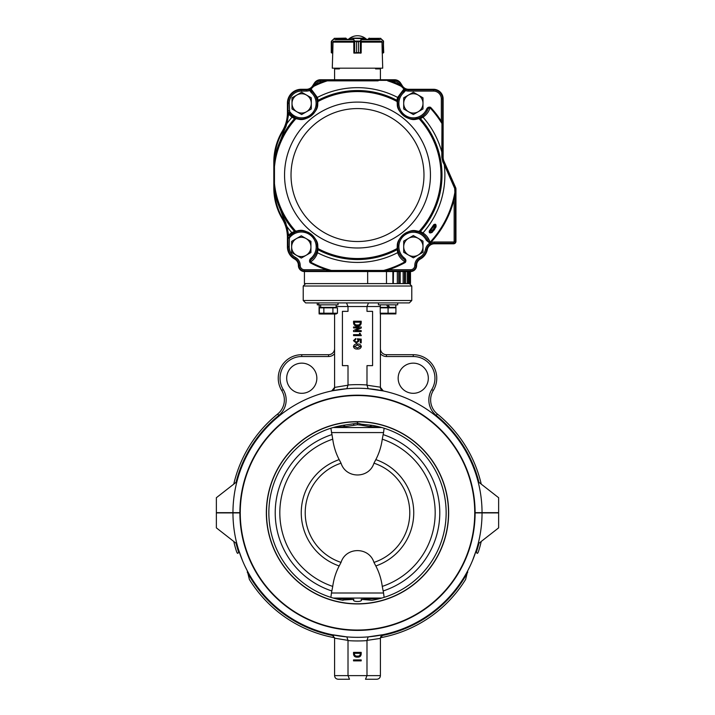 <?xml version="1.0" encoding="UTF-8"?>
<svg xmlns="http://www.w3.org/2000/svg" width="715" height="715" viewBox="0 0 715 715"><rect width="100%" height="100%" fill="white"/><g stroke="black" fill="none" stroke-linecap="round" stroke-linejoin="round"><path stroke-width="1.07" d="M376.966 302.91L371.979 302.91L378.423 302.91L378.423 304.84L397.728 304.84L397.728 302.91L409.364 302.91L305.636 302.91L317.272 302.91L317.272 304.84L338.034 304.84L338.034 302.91L343.021 302.91M320.615 307.37L320.651 306.1M320.615 304.84L320.758 307.37M356.749 421.636A91.154 91.154 28.5 0 0 266.346 513.164A91.154 91.154 28.5 0 0 357.5 603.943A81.331 81.331 179.7 0 0 358.251 603.943A91.154 91.154 0 0 0 448.654 512.414A91.154 91.154 0 0 0 357.5 421.636L356.749 421.636M357.5 395.547A117.242 117.242 51.1 0 1 474.742 512.521A117.242 117.242 51.1 0 1 358.045 630.031A119.771 119.771 -179.7 0 1 357.5 630.04A117.242 117.242 0 0 1 240.258 513.066A117.242 117.242 0 0 1 356.955 395.547A97.919 97.919 -0.2 0 1 357.5 395.547M358.045 630.398A117.609 117.609 0 0 0 475.109 512.521A117.609 117.609 0 0 0 357.5 395.181A117.609 117.609 0 0 0 239.891 512.789A117.609 117.609 0 0 0 358.045 630.398M378.306 598.973C386.708 596.703 377.1 599.536 371.872 600.278L361.138 599.34C363.774 602.253 351.217 602.245 353.862 599.34L341.877 600.064M371.872 600.278A88.66 88.66 0 0 0 371.872 425.309L361.567 424.227L360.843 425.094L357.5 424.737L345.551 426.578C341.511 426.775 332.1 427.731 336.184 426.998M371.863 425.3L369.449 426.578L360.843 425.094M345.551 426.578L343.129 425.309L357.5 423.2L361.567 424.227M341.323 425.622L343.137 425.3M343.129 425.309A88.66 88.66 0 0 0 343.129 600.278M357.5 424.129L357.5 421.796A90.993 90.993 0 0 1 448.493 512.414A90.993 90.993 0 0 1 358.251 603.782A90.993 90.993 0 0 1 266.507 513.54A90.993 90.993 0 0 1 357.5 421.796M333.217 427.525L381.783 427.525M378.816 426.998C382.9 427.731 373.489 426.775 369.449 426.578M361.138 599.34L373.605 598.714C376.358 598.518 382.748 597.955 378.816 598.58M333.226 598.062L381.783 598.053M336.184 598.58C332.198 597.963 338.633 598.518 341.395 598.714L353.862 599.34M374.276 425.738L375.375 425.952M376.412 426.176L377.431 426.399M378.36 426.623L379.191 426.828M379.924 427.016L381.721 427.507M336.694 426.605L334.933 427.052M334.575 427.15L335.076 427.016M335.818 426.828L336.64 426.623M337.569 426.399L338.588 426.176M339.634 425.952L340.751 425.729M354.157 425.094L353.433 424.227M340.751 599.849L339.643 599.635M338.588 599.411L337.569 599.179M336.64 598.956L335.809 598.759M335.076 598.562L334.406 598.384M333.994 598.276L334.575 598.437M335.666 598.714L336.3 598.875M470.255 565.69L467.744 570.731L465.626 579.436A127.02 127.02 0 0 1 380.452 637.717A127.02 127.02 0 0 0 465.626 579.436A127.02 127.02 0 0 1 380.452 637.717L383.285 634.634L371.979 636.493M381.703 635.412A3.62 3.62 0 0 1 381.908 635.251L381.399 635.698A3.62 3.62 0 0 1 381.667 635.438M382.65 634.831A3.62 3.62 0 0 1 383.285 634.634L382.766 634.786M349.51 679.25L338.204 679.25C336.005 679.036 334.799 677.829 334.584 675.63L334.584 638.173L348.017 640.381A2.565 1.814 90 0 0 348.008 640.604L348.008 675.63L349.51 679.25M338.204 679.25C336.005 679.036 334.799 677.829 334.584 675.63L380.416 675.63C380.201 677.829 378.995 679.036 376.796 679.25L365.49 679.25L366.992 675.63L366.992 640.604A128.164 128.164 0 0 1 348.008 640.604M376.796 679.25C378.995 679.036 380.201 677.829 380.416 675.63L380.416 638.397L366.983 640.381A2.565 1.814 -90 0 1 366.992 640.604M236.057 543.248A125.205 125.205 0 0 0 238.56 551.9C238.024 554.036 237.317 553.803 236.442 551.229A127.02 127.02 0 0 1 236.013 549.862A127.02 127.02 0 0 0 236.442 551.229A127.02 127.02 0 0 1 233.76 541.452A127.02 127.02 0 0 0 234.466 544.338L234.538 544.633M244.744 565.69L247.256 570.731L249.374 579.436A127.02 127.02 0 0 0 334.548 637.717A127.02 127.02 0 0 1 249.374 579.436M464.267 581.59L463.812 582.287M334.548 637.717L331.715 634.634A3.62 3.62 0 0 1 333.601 635.698A125.205 125.205 0 0 1 247.256 572.143M480.274 545.322A127.02 127.02 0 0 0 481.24 541.452A127.02 127.02 0 0 1 478.558 551.229C477.683 553.803 476.976 554.036 476.44 551.9L476.44 549.728L472.579 560.408M236.906 543.909L216.368 527.867L216.368 512.914L232.956 512.914A124.544 124.544 0 0 0 357.5 637.333A124.544 124.544 0 0 0 482.044 512.914L498.632 512.914L498.632 527.867L478.094 543.909M361.191 653.903L361.191 652.366L353.532 652.366L353.532 653.903C353.728 656.164 354.998 657.246 357.339 657.157C359.743 657.291 361.021 656.209 361.191 653.903M353.532 660.875L361.191 660.875L361.191 659.918L353.532 659.918L353.532 660.875M232.956 512.914L239.891 512.914M238.56 551.9L238.56 549.728L242.421 560.408M360.342 653.322L354.381 653.322L354.381 653.841C354.577 655.503 355.561 656.254 357.339 656.093C359.127 656.254 360.128 655.503 360.342 653.841L360.342 653.322M475.109 512.914L482.044 512.914M236.442 551.229L235.798 549.147A127.02 127.02 0 0 1 234.779 545.554A127.02 127.02 0 0 0 235.798 549.147M234.752 545.438L234.466 544.338A127.02 127.02 0 0 1 233.76 541.452M380.612 637.011L380.898 636.377M331.715 634.634L346.82 636.877L348.017 640.381M366.983 640.381L368.18 636.877L383.285 634.634M343.021 636.493L331.823 634.661M250.733 581.59L251.188 582.287M234.547 544.642A127.02 127.02 0 0 0 234.726 545.331A127.02 127.02 0 0 1 234.547 544.642M479.202 549.147L478.558 551.229A127.02 127.02 0 0 0 478.987 549.862M479.202 549.138A127.02 127.02 0 0 0 480.248 545.438L480.462 544.633M354.399 322.197L354.399 322.715C354.595 324.378 355.578 325.128 357.357 324.968C359.144 325.128 360.146 324.378 360.36 322.715L360.36 322.197L354.399 322.197M431.762 389.559L433.299 390.506A23.524 23.524 0 0 0 413.243 354.703A23.524 23.524 0 0 1 433.299 390.506A18.09 18.09 0 0 0 437.357 414.021A127.02 127.02 0 0 1 481.24 484.126A127.02 127.02 0 0 0 437.357 414.021L436.221 415.424A19.904 19.904 0 0 1 431.762 389.559A21.709 21.709 0 0 0 413.243 356.517L386.449 356.517A7.838 7.838 0 0 1 380.416 353.684M281.701 390.506L283.238 389.559A19.904 19.904 0 0 1 278.779 415.424L277.643 414.021A127.02 127.02 0 0 0 233.76 484.126A127.02 127.02 0 0 1 277.643 414.021A18.09 18.09 0 0 0 281.701 390.506A23.524 23.524 0 0 1 301.757 354.703L328.551 354.703A6.033 6.033 0 0 0 334.584 348.67M386.493 271.548L386.493 283.605L407.219 283.605L405.334 283.605L405.334 271.548M407.219 271.548L407.219 283.605L410.49 283.605L410.49 271.548L410.49 283.605M316.843 378.226A15.078 15.078 0 0 0 294.223 365.168A15.078 15.078 0 0 0 294.223 391.284A15.078 15.078 0 0 0 316.843 378.226M398.157 378.226A15.078 15.078 0 0 0 420.778 391.284A15.078 15.078 0 0 0 420.778 365.168A15.078 15.078 0 0 0 398.157 378.226M380.308 306.52L348.008 306.52L348.008 311.347L342.422 311.347L342.422 365.633L348.008 365.633L348.008 384.983A128.164 128.164 0 0 1 366.992 384.983L366.992 365.633L372.578 365.633L372.578 311.347L366.992 311.347L366.992 306.52L368.493 302.91M366.992 384.983A2.565 1.814 -90 0 1 366.983 385.197L380.416 387.19L380.416 314.001M348.008 384.983A2.565 1.814 90 0 0 348.017 385.197L334.584 387.405L334.584 314.001M380.791 389.005A3.62 3.62 0 0 1 380.416 387.405L383.285 390.944A3.62 3.62 0 0 1 381.265 389.729M359.207 327.944L353.55 330.518L353.55 331.563L361.209 331.563L361.209 330.607L355.507 330.607L361.209 328.033L361.209 326.987L353.55 326.987L353.55 327.944L359.207 327.944M478.094 481.669L498.632 497.712L498.632 512.673L475.109 512.673M380.416 348.67A6.033 6.033 0 0 0 386.449 354.703L413.243 354.703L413.243 356.517L386.449 356.517L386.449 354.703M336.157 306.52L348.008 306.52L346.507 302.91L318.738 302.91L318.738 304.84M482.044 512.673A124.544 124.544 0 0 0 357.5 388.245A124.544 124.544 0 0 0 232.956 512.673L216.368 512.673L216.368 497.712L236.906 481.669M239.891 512.673L232.956 512.673M332.815 390.515A3.62 3.62 0 0 1 331.715 390.944L334.584 387.405A3.62 3.62 0 0 1 334.102 389.201M333.297 390.167A3.62 3.62 0 0 1 333.092 390.336L333.601 389.89M334.37 388.611L334.111 389.192M332.234 390.792L346.82 388.71L348.017 385.197M383.285 390.944L368.18 388.71L366.983 385.197M371.979 389.094L383.177 390.926M353.55 334.647L353.55 335.603L361.316 335.603L360.038 333.262L359.502 333.262L359.502 334.647L353.55 334.647M360.36 339.902L360.36 342.843L361.209 342.843L361.209 339.116L357.268 338.794L358.126 340.966L356.347 342.092L354.291 340.742L355.784 339.437L355.784 338.481L353.442 340.671L356.338 343.048L358.867 341.153L358.322 339.732L360.36 339.902M360.467 346.534L357.402 345.077L354.291 346.534L357.402 347.946L360.467 346.534M353.442 346.534C353.961 348.366 355.284 349.188 357.402 349.009C359.511 349.188 360.816 348.366 361.316 346.534C360.825 344.684 359.52 343.844 357.402 344.013C355.275 343.844 353.952 344.684 353.442 346.534M353.55 321.241L353.55 322.778C353.746 325.039 355.015 326.12 357.357 326.031C359.761 326.165 361.039 325.084 361.209 322.778L361.209 321.241L353.55 321.241M331.447 593.003L332.734 586.407C333.726 579.078 335.88 572.268 339.178 565.958L341.037 562.41C345.962 546.68 369.029 546.68 373.963 562.41L375.822 565.958C379.12 572.259 381.274 579.07 382.266 586.407L383.553 593.003L331.447 593.003L330.875 597.356M331.447 432.575L383.553 432.575L382.266 439.171C381.274 446.5 379.12 453.31 375.822 459.62L373.963 463.177C369.038 478.898 345.971 478.898 341.037 463.177L339.178 459.62C335.88 453.328 333.726 446.509 332.734 439.171L330.875 428.222M383.553 432.575L384.125 428.222M384.125 597.356L383.553 593.003M388.075 304.84L389.541 307.37L388.075 304.84M388.075 307.37L386.609 304.84L388.075 307.37M285.857 225.002A36.787 36.787 0 0 1 288.02 237.425L288.02 246.872A13.272 13.272 0 0 0 294.92 258.508A7.838 7.838 0 0 1 298.995 265.462A5.425 5.425 0 0 0 304.429 270.94L304.429 271.548A6.033 6.033 0 0 1 298.396 265.453A7.239 7.239 0 0 0 294.634 259.036A13.871 13.871 0 0 1 287.421 246.872L287.421 237.425A36.188 36.188 0 0 0 282.318 218.906A60.31 60.31 0 0 1 273.818 188.027L273.818 162.064A60.31 60.31 0 0 1 282.318 131.185A36.188 36.188 0 0 0 287.421 112.666L287.421 103.157A13.871 13.871 0 0 1 301.292 89.286L306.458 89.286A7.239 7.239 0 0 0 312.571 85.925L314.359 83.11A7.239 7.239 0 0 1 320.463 79.749L394.537 79.749A7.239 7.239 0 0 1 400.641 83.11L402.429 85.925A7.239 7.239 0 0 0 408.542 89.286L433.496 89.286A9.653 9.653 0 0 1 443.139 98.929L443.139 157.327A9.653 9.653 0 0 0 443.97 161.233L455.652 187.643A3.62 3.62 0 0 1 455.956 189.109L455.956 241.384A2.413 2.413 0 0 1 453.542 243.797L434.407 243.797A7.239 7.239 0 0 0 427.311 249.606A13.871 13.871 0 0 1 420.366 259.036A7.239 7.239 0 0 0 416.604 265.453A6.033 6.033 0 0 1 410.571 271.548L304.429 271.548L304.429 283.605L367.662 283.605L367.662 271.548M386.493 283.605L367.662 283.605M393.295 271.548L393.179 283.605M393.295 283.605L393.465 271.548M408.944 271.548L408.944 283.605L408.9 271.548M298.396 265.453L298.995 265.462A5.425 5.425 0 0 0 304.429 270.94L388.513 270.94L388.513 269.734A99.635 99.635 0 0 0 405.342 262.45C406.406 260.689 405.932 259.098 403.93 257.686A14.479 14.479 0 0 1 404.449 235.28A14.479 14.479 0 0 1 426.31 240.249L429.867 243.207A9.045 9.045 0 0 0 425.532 249.249A12.066 12.066 0 0 1 419.499 257.454A9.045 9.045 0 0 0 414.798 265.471A4.218 4.218 0 0 1 410.571 269.734L388.513 269.734L383.446 270.94L410.571 270.94A5.425 5.425 0 0 0 416.005 265.462A7.838 7.838 0 0 1 420.08 258.508A13.272 13.272 0 0 0 426.721 249.49A7.838 7.838 0 0 1 430.975 243.985L430.448 242.903L429.867 243.207L430.475 244.253A7.838 7.838 -28 0 1 430.975 243.985A7.838 7.838 0 0 1 434.407 243.198L453.542 243.198A1.805 1.805 0 0 0 455.357 241.384L455.357 199.271L454.15 199.271L454.865 192.442A98.911 98.911 0 0 1 430.046 242.287C429.08 242.573 428.196 241.715 427.391 239.713A15.685 15.685 0 0 0 426.095 237.559L426.408 238.015M285.955 225.27L282.836 218.593A36.787 36.787 0 0 1 284.838 222.454L284.624 221.981M285.07 222.982A36.787 36.787 0 0 1 285.285 223.491M285.482 223.983A36.787 36.787 0 0 1 285.66 224.456M274.462 159.785L274.48 159.445A59.711 59.711 0 0 0 274.417 162.064L274.417 188.027A59.711 59.711 0 0 0 274.703 193.828L274.658 193.399M274.953 195.973A59.711 59.711 0 0 0 275.06 196.723M275.159 197.394A59.711 59.711 0 0 0 276.321 202.98M276.526 203.748A59.711 59.711 0 0 0 276.759 204.561M277.206 206.054A59.711 59.711 0 0 0 277.635 207.35M277.831 207.931A59.711 59.711 0 0 0 278.028 208.467M278.627 210.04A59.711 59.711 0 0 0 278.877 210.675L278.627 210.04M279.395 211.899A59.711 59.711 0 0 0 279.94 213.097L279.395 211.899M280.602 214.491L280.495 214.259A59.711 59.711 0 0 0 281.639 216.493L281.487 216.207M281.639 133.598A59.711 59.711 0 0 0 280.486 135.832L281.639 133.598M279.931 136.994A59.711 59.711 0 0 0 279.395 138.192L279.931 136.994M278.877 139.425A59.711 59.711 0 0 0 278.627 140.051M278.046 141.579A59.711 59.711 0 0 0 277.867 142.079L277.938 141.883M277.858 142.106A59.711 59.711 0 0 0 277.652 142.678L277.858 142.106M277.214 143.992A59.711 59.711 0 0 0 276.759 145.529M276.714 145.681A59.711 59.711 0 0 0 276.339 147.058M276.008 148.407A59.711 59.711 0 0 0 275.865 148.997M276.544 150.847L274.462 166.515A1.207 0.483 0 0 0 274.417 166.631L275.552 150.499A59.711 59.711 0 0 0 274.658 156.692L274.703 156.263M274.623 157.112A59.711 59.711 0 0 0 274.56 157.926L274.623 157.112M455.652 187.643L455.098 187.884L455.357 189.109A3.012 3.012 0 0 0 455.098 187.884A1.207 0.447 156.1 0 1 454.713 188.474L448.832 175.05L454.713 188.474L454.865 192.442L455.357 192.317L455.357 189.109L454.874 189.216M378.128 80.849L327.273 80.867L323.019 81.564A99.635 99.635 0 0 0 315.494 84.692L310.757 88.606A7.838 7.838 0 0 1 306.458 89.884L301.292 89.884A13.272 13.272 0 0 0 288.02 103.157L288.02 112.666L289.638 112.362L289.226 103.157A12.066 12.066 0 0 1 301.292 91.091L306.458 91.091A9.045 9.045 0 0 0 309.461 90.582L310.524 90.233L311.856 91.484L311.07 92.405A14.479 14.479 0 0 1 310.98 114.463A14.479 14.479 0 0 1 289.226 110.825L288.02 110.825L288.02 112.666A36.787 36.787 0 0 1 288.011 113.408M288.002 113.757A36.787 36.787 0 0 1 285.857 125.089M285.66 125.634A36.787 36.787 0 0 1 285.482 126.099M285.285 126.591A36.787 36.787 0 0 1 285.07 127.1M284.838 127.628A36.787 36.787 0 0 1 283.39 130.541M455.098 187.884L444.641 164.236L444.256 164.638L442.826 161.885L443.416 161.474A10.251 10.251 0 0 1 442.656 158.9M442.826 161.885L441.807 157.228L442.54 157.327L442.54 98.929A9.045 9.045 0 0 0 433.496 89.884L408.542 89.884A7.838 7.838 0 0 1 401.991 86.354L405.932 89.438L405.539 90.582A9.045 9.045 0 0 0 408.542 91.091L408.542 89.884A7.838 7.838 0 0 1 405.932 89.438M313.027 86.327A7.838 7.838 0 0 1 312.026 87.57M441.807 157.228L441.959 123.561L441.334 121.192A99.635 99.635 0 0 0 430.573 107.313C428.616 106.714 427.186 107.563 426.31 109.842A14.479 14.479 0 0 1 404.449 114.811A14.479 14.479 0 0 1 403.93 92.405L403.144 91.484L404.476 90.233A1.207 1.081 -56.8 0 0 404.243 88.606L403.93 88.973L401.312 86.363L401.919 86.247L399.506 84.692A99.635 99.635 0 0 0 391.981 81.564L391.981 80.357L320.463 80.357A6.632 6.632 0 0 0 314.868 83.432L315.887 84.084L315.494 84.692L314.475 84.048L310.757 88.606L311.07 88.973L313.688 86.363A98.911 98.911 0 0 1 327.273 80.867L336.872 80.849M402.429 85.925L401.919 86.247L400.132 83.432A6.632 6.632 0 0 0 394.537 80.357L323.019 80.357L323.019 81.564L320.463 81.564L320.463 80.357A6.632 6.632 0 0 0 314.868 83.432L313.081 86.247L312.571 85.925M334.584 79.749L334.584 68.899L339.411 68.899L339.411 68.175M375.59 68.175L375.59 68.899L380.416 68.899L380.416 79.749M435.381 225.216L435.426 227.191L432.209 231.705A6.632 6.632 0 0 0 435.426 227.191C435.658 225.037 435.274 224.367 434.282 225.18L433.674 224.778A90.966 90.966 0 0 1 429.358 230.829L429.93 231.276C429.563 232.482 430.314 232.616 432.209 231.705L432.226 232.304C429.804 233.474 428.848 232.974 429.358 230.829M444.256 164.638L448.832 175.05L444.256 164.638A87.382 87.382 0 0 1 422.958 232.929C426.381 235.11 428.741 238.229 430.046 242.287L430.573 242.778A99.635 99.635 0 0 0 454.15 199.271L454.15 241.384A0.599 0.599 0 0 1 453.542 241.992L434.407 241.992A9.045 9.045 0 0 0 430.448 242.903L430.573 242.778M426.408 112.076L426.095 112.532A15.685 15.685 0 0 0 427.391 110.378C428.196 108.376 429.08 107.518 430.046 107.813A98.911 98.911 0 0 1 441.959 123.561L442.004 138.058M442.013 141.704L442.022 145.449M381.792 270.44L376.269 270.449M338.731 270.449L333.208 270.44M347.392 80.84L351.244 80.831M357.455 80.831L361.593 80.831M367.778 80.84L373.06 80.84M287.707 232.625L287.922 234.699A1.207 1.207 0 0 0 289.968 235.467L289.405 237.568L289.968 235.467L292.935 233.162A1.207 0.724 -121.2 0 1 291.756 232.607L288.574 235.083L291.756 232.607L295.429 231.07M287.385 230.623L287.475 231.079M287.421 237.425L288.02 237.425L287.922 234.699L285.857 223.017M285.687 222.562L283.551 218.164L286.921 226.557L288.574 235.083A1.207 0.501 -4.3 0 1 287.922 234.699A1.207 1.207 0 0 0 289.968 235.467A1.207 0.733 -134.6 0 1 288.574 235.083M283.399 219.568L283.9 220.506M275.99 201.621L276.205 202.515M274.766 188.215L276.589 199.405L283.551 218.164L282.836 218.593C279.395 212.829 276.964 206.501 275.552 199.592L276.589 199.405A84.504 84.504 0 0 0 294.303 231.142L294.401 231.124M274.435 189.269L274.48 190.646M287.975 114.525L288.02 112.666L287.421 112.666M289.638 112.362L289.915 113.363M274.891 160.419L275.355 156.835M275.275 151.991L275.159 152.697M287.099 120.853L286.358 123.606L286.921 123.534L283.551 131.926L286.313 125.76M283.203 130.872L286.358 123.606L287.966 114.704A1.207 1.207 0 0 1 289.173 113.56A1.207 1.207 0 0 0 287.966 114.704A1.207 0.509 -176.8 0 1 288.619 114.284L292.042 117.162L288.619 114.284A1.207 0.724 -42.3 0 1 290.058 113.953A1.207 1.207 0 0 0 289.173 113.56A1.207 1.207 0 0 1 290.058 113.953A15.685 15.685 0 0 0 295.17 117.671L293.159 116.581M287.627 118.038L287.448 119.119M287.224 120.263L287.117 120.772M292.48 116.116L292.033 115.776M316.986 106.687L316.843 107.295M316.522 108.376L315.994 109.735M314.591 112.255L314.198 112.8M313.787 113.328L313.009 114.203M311.481 115.616L311.016 115.973M310.051 116.634L309.372 117.046M308.666 117.421L307.942 117.76M306.19 118.404L305.671 118.556M300.8 119.056L300.202 119.012M299.594 118.94L298.352 118.726M397.683 104.167L397.683 102.62A1.207 1.171 -177.2 0 0 397.04 101.521A83.476 83.476 0 0 0 317.961 101.521L318.193 100.243L317.961 101.521C317.21 105.391 319.426 107.795 311.374 115.741C301.596 121.765 299.8 118.958 295.858 118.753A1.207 1.171 107 0 1 297.074 118.395A15.685 15.685 0 0 0 317.317 102.62L317.335 103.398L317.317 102.62A1.207 1.171 -2.8 0 1 317.961 101.521L317.969 101.503M316.432 98.161L317.085 100.592A15.685 15.685 0 0 0 311.856 91.484L310.524 90.233A1.207 1.081 -123.2 0 1 310.757 88.606L309.068 89.438A7.838 7.838 0 0 1 306.458 89.884L306.458 89.286M316.003 97.07L316.218 97.589M417.319 118.565L417.926 118.395A15.685 15.685 0 0 1 397.683 102.62A15.685 15.685 0 0 0 417.926 118.395A15.685 15.685 0 0 1 397.701 102.343A15.685 15.685 0 0 0 417.926 118.395C414.271 118.601 412.778 121.184 403.769 115.812C396.173 108.305 398.407 106.231 397.683 102.62L397.915 100.592A15.685 15.685 0 0 1 403.144 91.484A15.685 15.685 0 0 0 402.456 92.119A15.685 15.685 0 0 1 403.144 91.484A15.685 15.685 0 0 0 397.915 100.592L398.461 98.464A1.207 0.724 -161.7 0 0 397.656 97.437L403.93 88.973A1.207 0.679 54.7 0 1 404.476 90.233L403.144 91.484C401.044 93.272 399.479 95.596 398.461 98.464L398.568 98.161M398.782 97.589L398.997 97.07M400.99 93.737L401.017 93.71A15.685 15.685 0 0 0 397.915 100.592L396.807 100.243L397.656 97.437A87.382 87.382 0 0 0 317.344 97.437L318.193 100.243L317.085 100.592L316.539 98.464A1.207 0.724 -18.3 0 1 317.344 97.437L311.07 88.973A1.207 0.679 -54.7 0 0 310.524 90.233M414.861 119.003L414.173 119.056M413.163 119.074L411.947 119.012M408.837 118.413L408.265 118.225M407.425 117.912L403.769 115.812M403.01 115.186L401.928 114.141M401.589 113.774L400.901 112.934M400.856 112.881L400.418 112.264M400.248 112.014L399.917 111.495M398.559 108.6L398.192 107.429M397.969 106.437L397.844 105.757M422.038 116.447L419.83 117.671A15.685 15.685 0 0 1 417.926 118.395A1.207 1.171 73 0 1 419.142 118.753L419.169 118.753M416.425 231.32L417.926 231.696A1.207 1.171 -73 0 0 419.142 231.338A83.476 83.476 0 0 0 419.142 118.753L420.447 118.672L419.142 118.753C415.218 118.976 413.422 121.711 403.752 115.839C395.52 107.822 397.808 105.4 397.04 101.521L396.807 100.243A84.504 84.504 0 0 0 318.193 100.243M425.756 112.988A15.685 15.685 0 0 1 419.83 117.671A15.685 15.685 0 0 0 425.756 112.988A15.685 15.685 0 0 1 419.83 117.671L421.761 116.625A1.207 0.724 57.5 0 1 422.958 117.162L420.447 118.672L419.83 117.671A15.685 15.685 0 0 1 417.926 118.395A15.685 15.685 0 0 0 419.83 117.671A15.685 15.685 0 0 1 417.926 118.395L419.83 117.671A15.685 15.685 0 0 0 425.756 112.988L425.38 113.453M422.985 115.767L422.529 116.107M430.019 242.197L427.302 236.906M426.703 236.165L425.3 234.726M422.994 232.956L422.958 232.929A1.207 0.724 -57.5 0 1 421.761 233.465L422.038 233.644M422.529 233.984L422.985 234.323M425.666 236.987L425.756 237.103A15.685 15.685 0 0 0 421.761 233.465L419.83 232.42L421.761 233.465C424.299 235.155 426.176 237.237 427.391 239.713L426.31 240.249M401.946 235.861L401.991 235.887A15.685 15.685 0 0 1 417.926 231.696A15.685 15.685 0 0 0 397.683 247.47A15.685 15.685 0 0 1 417.926 231.696C414.244 231.508 412.778 228.836 403.644 234.377C396.235 241.804 398.371 243.878 397.683 247.47A1.207 1.171 177.2 0 1 397.04 248.57C397.79 244.7 395.574 242.296 403.626 234.35C413.404 228.326 415.201 231.133 419.142 231.338L420.447 231.419L419.83 232.42L417.926 231.696A15.685 15.685 0 0 0 401.991 235.887L403.644 234.377M404.44 233.787L405.709 233.001M406.156 232.759L407.13 232.295M407.201 232.268L407.908 231.991M408.194 231.883L408.774 231.696M411.911 231.079L413.136 231.017M414.155 231.034L414.843 231.088M312.669 235.53L309.872 233.251M309.667 233.117L309.184 232.831M308.791 232.607L307.745 232.08M304.465 230.927L303.044 230.65M302.105 230.525L301.274 230.462M300.55 230.436L299.701 230.444M298.924 230.489L298.253 230.552M298.137 231.133L299.406 230.927M300.032 230.874L300.64 230.838M301.524 230.82L302.659 230.882M305.618 231.41L306.145 231.571M306.923 231.839L307.959 232.268M309.443 233.036L310.14 233.474M311.025 234.1L312.276 235.146M433.674 224.778C435.533 223.598 436.311 224.349 436.007 227.013L435.426 227.191M436.007 227.013L432.226 232.304M444.641 164.236L442.54 157.327L442.54 121.192L441.334 121.192L441.334 98.929L443.139 98.929M430.573 107.313L430.046 107.813C428.741 111.862 426.381 114.981 422.958 117.162A87.382 87.382 0 0 1 442.04 152.947L442.54 153.126M441.959 123.561L442.54 123.945M455.357 199.271L455.357 192.317M453.542 243.797L453.542 243.198A1.805 1.805 0 0 0 455.357 241.384L454.15 241.384L454.15 237.889M404.476 90.233L405.539 90.582L403.93 92.405M401.204 86.274L401.312 86.363A98.911 98.911 0 0 0 387.727 80.867L387.503 80.357M410.571 271.548L410.571 270.94A5.425 5.425 0 0 0 416.005 265.462L414.798 265.471M387.727 80.867L394.537 81.564A5.425 5.425 0 0 1 399.113 84.084L399.506 84.692L400.525 84.048L401.919 86.247M314.225 256.551A16.114 16.114 0 0 0 316.682 251.725C315.664 254.692 314.162 257.06 312.178 258.821L311.365 257.927C309.452 259.384 309.032 260.966 310.113 262.691A99.635 99.635 0 0 0 326.487 269.734L326.487 270.94L331.554 270.94L331.358 270.44L383.642 270.44A98.911 98.911 0 0 0 404.994 261.806C401.383 259.554 398.934 256.506 397.656 252.654L397.04 248.57A83.476 83.476 0 0 1 318.041 248.614L317.496 252.735C316.289 256.587 313.948 259.688 310.462 262.056C309.953 261.198 310.524 260.126 312.178 258.821A16.114 16.114 0 0 0 313.528 257.427M331.554 270.94L383.446 270.94M304.429 270.94L304.429 269.734L326.487 269.734L331.358 270.44A98.911 98.911 0 0 1 310.462 262.056L310.113 262.691M327.273 80.867L327.497 80.357M288.02 238.175L289.226 238.175A14.908 14.908 0 0 1 311.222 235.816A14.908 14.908 0 0 1 311.365 257.927M288.02 237.425L289.405 237.568L289.226 246.872L287.421 246.872M313.796 86.274L313.081 86.247M311.07 92.405L309.068 89.438M275.552 199.592L274.417 188.027L273.818 188.027M274.417 183.46A1.207 0.483 0 0 0 274.462 183.576L274.417 166.631M290.058 113.953L295.17 117.671L294.553 118.672L295.858 118.753A83.476 83.476 0 0 0 274.462 166.515L274.462 183.576A83.476 83.476 0 0 0 295.626 231.079C299.585 230.909 301.319 228.192 311.15 234.154C319.534 242.349 317.228 244.718 318.041 248.614A1.207 1.171 2.1 0 1 317.397 247.533L317.192 249.571L318.309 249.91A84.504 84.504 0 0 0 396.807 249.848L397.915 249.499L398.461 251.626A1.207 0.724 161.7 0 1 397.656 252.654A87.382 87.382 0 0 1 317.496 252.735A1.207 0.724 17.3 0 1 316.682 251.725A16.114 16.114 0 0 0 317.192 249.571L316.682 251.725M282.836 131.497C279.404 137.226 276.973 143.563 275.552 150.499L276.589 150.686L283.551 131.926L282.318 131.185M288.619 114.284L286.921 123.534A87.382 87.382 0 0 1 292.042 117.162A1.207 0.724 122.5 0 1 293.239 116.625M426.31 109.842L427.391 110.378C426.176 112.854 424.299 114.936 421.761 116.625M398.461 251.626C399.479 254.495 401.044 256.819 403.144 258.607C404.896 259.885 405.503 260.948 404.994 261.806L405.342 262.45M397.683 247.47L397.915 249.499A15.685 15.685 0 0 0 403.144 258.607L403.93 257.686M317.38 247.81A16.114 16.114 0 0 0 289.968 235.467L294.893 232.143L294.303 231.142M276.589 150.686A84.504 84.504 0 0 1 294.553 118.672L292.042 117.162M317.335 103.398C316.173 107.429 319.078 108.734 310.051 116.634C303.687 119.423 299.362 120.013 297.074 118.395L295.17 117.671M317.317 102.62L317.094 100.645M316.539 98.464C315.521 95.596 313.957 93.272 311.856 91.484M420.447 118.672A84.504 84.504 0 0 1 420.447 231.419L422.958 232.929M397.915 249.499L397.915 249.499A15.685 15.685 0 0 0 403.144 258.607M317.397 247.533L317.406 246.934C316.289 242.832 319.051 241.464 310.14 233.474C303.58 230.489 299.138 229.819 296.823 231.454A1.207 1.171 -106.1 0 1 295.626 231.079M296.823 231.454L294.893 232.143M427.391 239.713A15.685 15.685 0 0 0 426.095 237.559A15.685 15.685 0 0 1 427.391 239.713A15.685 15.685 0 0 0 426.095 237.559M425.756 237.103A15.685 15.685 0 0 0 421.761 233.465A15.685 15.685 0 0 1 425.756 237.103A15.685 15.685 0 0 0 421.761 233.465M426.095 112.532A15.685 15.685 0 0 0 427.391 110.378A15.685 15.685 0 0 1 426.095 112.532A15.685 15.685 0 0 0 427.391 110.378M332.725 53.214L331.84 52.973L332.725 52.973L332.287 68.175L382.713 68.175L382.275 52.973L383.16 52.973L382.275 53.214M361.12 52.973L353.88 53.107L361.164 52.973L361.245 41.658M379.138 39.343L362.085 39.343M352.915 39.343L335.862 39.343M381.98 41.658L382.221 52.973M380.854 38.664L383.258 40.8L383.16 52.973L383.553 41.139L380.174 38.378L369.298 38.378M369.155 38.378L380.782 38.342M383.338 41.077L383.714 52.615L383.204 52.973M369.155 38.136L368.52 39.343M353.773 41.658L353.854 52.973L356.526 52.615L354.676 53.089M360.351 41.139L361.558 38.136L365.115 38.378L361.79 38.378L360.798 41.077L358.501 41.756L360.378 41.264L360.378 52.892L358.501 52.615L358.483 41.756L358.501 52.615L360.351 53.089M364.507 38.744L365.115 38.378L365.088 39.343L365.088 38.378M353.433 38.664L354.372 40.8L354.157 52.973L354.649 52.892L354.649 41.264L356.535 41.756L354.229 41.077L353.219 38.378L361.79 38.378M353.219 38.378L361.584 38.664M360.655 40.8L360.655 53.214M354.229 41.077L360.798 41.077M364.873 38.136L350.1 38.136L350.457 38.744M332.779 52.973L333.02 41.658M334.218 38.342L345.846 38.136L346.453 38.744L334.826 38.378L331.447 41.139L331.796 52.973L331.742 40.8L334.146 38.664M331.796 52.973L331.286 52.615L331.286 41.756L331.286 52.704M345.881 38.136L346.48 39.343L345.846 38.378M403.698 103.398A9.653 9.653 0 0 1 418.177 95.041L413.35 92.253L403.698 97.821L403.698 108.966L408.524 111.755A9.653 9.653 0 0 1 403.698 103.398M418.177 111.755A9.653 9.653 0 0 1 408.524 111.755L413.35 114.534L418.177 111.755L422.994 108.966L422.994 103.398A9.653 9.653 0 0 1 418.177 111.755M422.994 103.398A9.653 9.653 0 0 0 418.177 95.041L422.994 97.821L422.994 103.398M403.698 246.693A9.653 9.653 0 0 1 418.177 238.336L413.35 235.557L403.698 241.125L403.698 252.27L408.524 255.049A9.653 9.653 0 0 1 403.698 246.693M418.177 255.049A9.653 9.653 0 0 1 408.524 255.049L413.35 257.838L422.994 252.27L422.994 246.693A9.653 9.653 0 0 1 418.177 255.049M422.994 246.693A9.653 9.653 0 0 0 418.177 238.336L422.994 241.125L422.994 246.693M291.64 246.934A9.653 9.653 0 0 1 306.118 238.578L301.292 235.798L291.64 241.366L291.64 252.511L296.466 255.291A9.653 9.653 0 0 1 291.64 246.934M306.118 255.291A9.653 9.653 0 0 1 296.466 255.291L301.292 258.079L310.936 252.511L310.936 246.934A9.653 9.653 0 0 1 306.118 255.291M310.936 246.934A9.653 9.653 0 0 0 306.118 238.578L310.936 241.366L310.936 246.934M292.006 103.398A9.653 9.653 0 0 1 306.476 95.041L301.65 92.253L292.006 97.821L292.006 108.966L296.823 111.755A9.653 9.653 0 0 1 292.006 103.398M306.476 111.755A9.653 9.653 0 0 1 296.823 111.755L301.65 114.534L306.476 111.755L311.302 108.966L311.302 103.398A9.653 9.653 0 0 1 306.476 111.755M311.302 103.398A9.653 9.653 0 0 0 306.476 95.041L311.302 97.821L311.302 103.398M380.237 307.852L395.913 307.852L395.913 307.37L380.237 307.37L380.237 313.215L384.152 313.912M388.075 307.852L388.075 313.215L395.913 313.215L395.913 307.852M391.999 313.912L388.075 313.215L380.237 313.215M395.913 313.912L380.237 313.912M335.174 313.912L332.913 313.215L319.337 313.215L319.337 307.852L337.444 307.852L337.444 313.215L332.913 313.215L332.913 307.852M336.229 307.852L336.229 307.37L319.087 307.37L319.337 307.852M323.859 313.215L323.859 307.852M337.444 313.215L336.068 314.001L320.704 314.001L319.337 313.215L321.598 313.912M319.087 313.215L319.087 307.852M320.704 314.001L319.087 313.912M357.5 424.737L357.5 423.2M381.399 635.698A125.205 125.205 0 0 0 467.744 572.143M476.44 551.9A125.205 125.205 0 0 0 478.943 543.248M409.382 271.548L409.382 283.605L411.777 286.018L303.223 286.018L305.636 283.605M303.223 286.018L303.223 300.497L411.777 300.497L409.364 302.91M433.299 390.506A18.09 18.09 0 0 0 437.357 414.021A127.02 127.02 0 0 1 481.24 484.126A127.02 127.02 0 0 0 437.357 414.021M301.757 354.703L301.757 356.517A21.709 21.709 0 0 0 283.238 389.559M328.551 354.703L328.551 356.517L301.757 356.517M334.584 353.684A7.838 7.838 0 0 1 328.551 356.517M478.943 482.33A125.205 125.205 0 0 0 436.221 415.424M278.779 415.424A125.205 125.205 0 0 0 236.057 482.33M341.037 463.177A52.275 52.275 0 0 0 341.037 562.41M339.178 565.958A56.235 56.235 0 0 1 339.178 459.62M332.734 439.171A77.667 77.667 0 0 0 332.734 586.407M331.858 590.974A82.279 82.279 0 0 1 331.858 434.613M373.963 562.41A52.275 52.275 0 0 0 373.963 463.177M375.822 459.62A56.235 56.235 0 0 1 375.822 565.958M382.266 586.407A77.667 77.667 0 0 0 382.266 439.171M383.142 434.613A82.279 82.279 0 0 1 383.142 590.974M392.893 271.548L392.893 283.605M397.334 271.548L397.334 283.605M398.729 271.548L398.729 283.605M399.935 271.548L399.935 283.605M403.153 271.548L403.153 283.605M404.458 271.548L404.458 283.605M408.381 271.548L408.381 283.605M410.347 271.548L410.347 283.605M416.604 265.453L416.005 265.462A7.838 7.838 0 0 1 420.08 258.508L419.499 257.454M420.366 259.036L420.08 258.508M298.995 265.462L300.202 265.471A9.045 9.045 0 0 0 295.501 257.454L294.634 259.036M427.311 249.606L425.532 249.249M434.407 243.797L434.407 241.992M282.836 218.593L282.318 218.906M455.956 241.384L455.357 241.384M274.757 161.921L273.818 162.064M455.956 189.109L455.357 189.109M443.97 161.233L443.416 161.474M289.226 103.157L287.421 103.157M443.139 157.327L442.54 157.327M301.292 91.091L301.292 89.286M433.496 89.286L433.496 91.091A7.838 7.838 0 0 1 441.334 98.929M408.542 89.286L408.542 89.884M314.868 83.432L314.359 83.11M320.463 80.357L320.463 79.749M400.641 83.11L399.113 84.084M394.537 81.564L394.537 79.749M454.15 199.288L454.15 208.941M454.15 223.178L454.15 232.822M434.282 225.18A5.425 5.425 0 0 1 429.93 231.276A91.699 91.699 0 0 0 434.282 225.18M453.542 243.198L453.542 241.992M408.542 91.091L433.496 91.091M410.571 270.94L410.571 269.734M295.501 257.454A12.066 12.066 0 0 1 289.226 246.872M315.887 84.084A5.425 5.425 0 0 1 320.463 81.564M306.458 91.091L306.458 89.884M401.017 93.71A15.685 15.685 0 0 0 397.915 100.592M304.429 269.734A4.218 4.218 0 0 1 300.202 265.471M286.921 226.557A87.382 87.382 0 0 0 291.756 232.607M430.448 175.05A72.948 72.948 0 0 0 321.026 111.871A72.948 72.948 0 0 0 321.026 238.22A72.948 72.948 0 0 0 430.448 175.05M423.977 175.05A66.477 66.477 0 0 0 324.261 117.475A66.477 66.477 0 0 0 324.261 232.616A66.477 66.477 0 0 0 423.977 175.05M380.067 39.7L361.799 39.7M381.792 41.291L361.12 41.291M382.15 42.131L361.173 42.131M353.201 39.7L334.933 39.7M353.845 42.131L332.85 42.131M353.88 41.291L333.208 41.291M369.333 39.343L369.262 38.136M361.164 42.257L361.245 41.729M349.885 39.343L350.109 38.136M356.526 41.756L356.535 52.615L356.526 41.756L358.483 41.756M356.535 52.615L358.483 52.615M345.738 38.136L345.667 39.343M389.255 306.887L387.798 306.887M336.157 304.84L336.157 307.37M319.158 304.84L319.158 307.37M303.223 300.497L305.636 302.91M411.777 286.018L411.777 300.497M380.308 304.84L380.308 307.37M395.842 304.84L395.842 307.37M400.177 271.548L400.177 283.605M405.459 271.548L405.459 283.605M311.847 91.484L312.812 92.387M403.153 91.484L402.188 92.387M369.119 38.136L368.52 38.744M353.845 42.257L353.773 41.729M349.858 38.378L349.858 39.343M331.447 41.139L331.286 41.658M331.286 41.756L331.286 52.615M346.48 38.744L346.48 39.343M366.581 39.343A13.272 13.272 0 0 0 348.419 39.343M320.543 307.37L320.543 307.852"/></g></svg>
